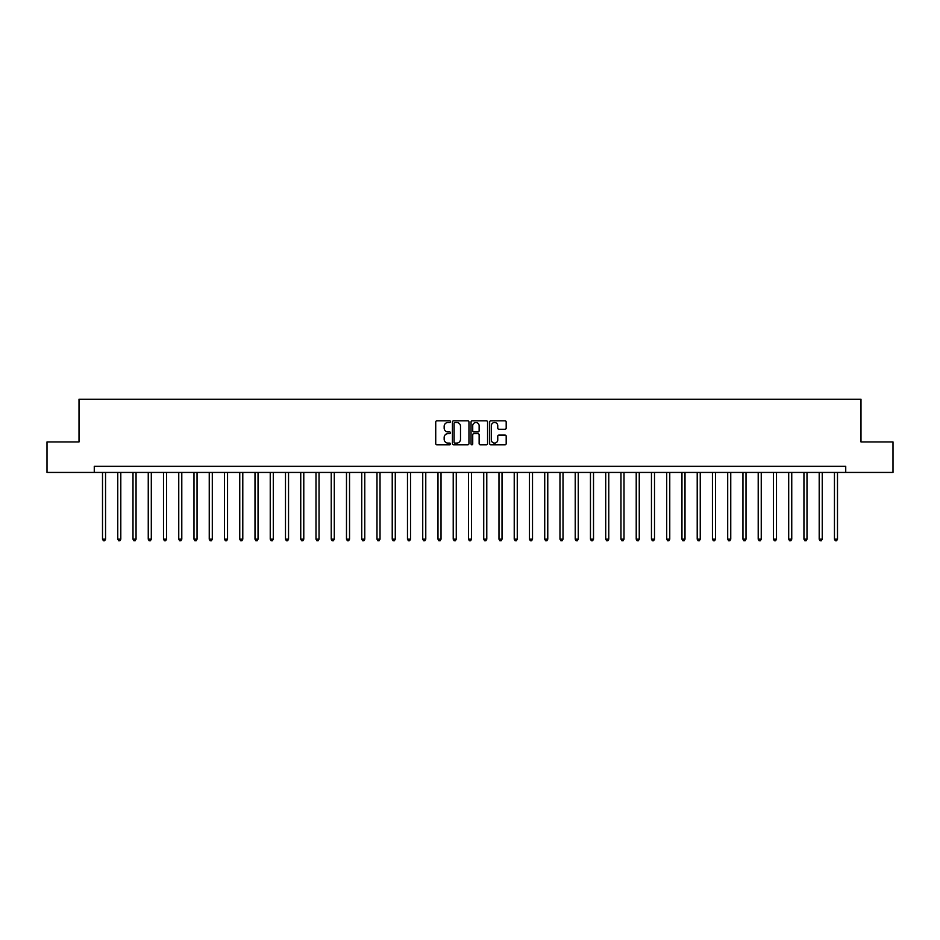 <?xml version="1.0" encoding="UTF-8"?>
<svg xmlns="http://www.w3.org/2000/svg" width="940" height="940" viewBox="0 0 940 940"><rect width="100%" height="100%" fill="white"/><g stroke="black" fill="none" stroke-linecap="round" stroke-linejoin="round"><path stroke-width="1.41" d="M450.483 421.661A0.834 0.834 0 0 0 449.649 420.815L436.924 420.815A1.199 1.199 0 0 0 435.725 422.013L435.725 443.574A1.199 1.199 0 0 0 436.924 444.773L449.649 444.773A0.834 0.834 0 0 0 450.483 443.927A0.834 0.834 0 0 0 449.649 443.093L447.992 443.093A3.83 3.83 0 0 1 444.162 439.262L444.162 437.464A3.83 3.83 0 0 1 447.992 433.634L449.649 433.634A0.834 0.834 0 0 0 450.483 432.788A0.834 0.834 0 0 0 449.649 431.954L447.992 431.954A3.83 3.83 0 0 1 444.162 428.123L444.162 426.325A3.83 3.83 0 0 1 447.992 422.495L449.649 422.495A0.834 0.834 0 0 0 450.483 421.661M504.991 429.263A1.199 1.199 0 0 0 506.19 428.064L506.19 422.013A1.199 1.199 0 0 0 504.991 420.815L490.868 420.815A1.199 1.199 0 0 0 489.67 422.013L489.67 443.574A1.199 1.199 0 0 0 490.868 444.773L504.991 444.773A1.199 1.199 0 0 0 506.19 443.574L506.19 436.266A1.199 1.199 0 0 0 504.991 435.067L498.952 435.067A1.199 1.199 0 0 0 497.754 436.266L497.754 439.885A3.208 3.208 0 0 1 494.546 443.093A3.208 3.208 0 0 1 491.35 439.885L491.35 425.703A3.208 3.208 0 0 1 494.546 422.495A3.208 3.208 0 0 1 497.754 425.703L497.754 428.064A1.199 1.199 0 0 0 498.952 429.263L504.991 429.263M94.27 472.444L47 472.444L47 441.941L79.019 441.941L79.019 399.241L860.981 399.241L860.981 441.941L893 441.941L893 472.444L845.73 472.444L845.73 466.346L94.27 466.346L94.27 472.444L845.73 472.444M468.954 422.013A1.199 1.199 0 0 0 467.756 420.815L453.62 420.815A1.199 1.199 0 0 0 452.434 422.013L452.434 443.574A1.199 1.199 0 0 0 453.62 444.773L467.756 444.773A1.199 1.199 0 0 0 468.954 443.574L468.954 422.013M472.244 420.815L486.38 420.815A1.199 1.199 0 0 1 487.566 422.013L487.566 443.574A1.199 1.199 0 0 1 486.38 444.773L480.328 444.773A1.199 1.199 0 0 1 479.13 443.574L479.13 434.832A1.199 1.199 0 0 0 477.931 433.634L473.924 433.634A1.199 1.199 0 0 0 472.726 434.832L472.726 443.927A0.834 0.834 0 0 1 471.892 444.773A0.834 0.834 0 0 1 471.046 443.927L471.046 422.013A1.199 1.199 0 0 1 472.244 420.815M454.948 422.495A0.834 0.834 0 0 0 454.102 423.329L454.102 442.258A0.834 0.834 0 0 0 454.948 443.093L456.676 443.093A3.83 3.83 0 0 0 460.506 439.262L460.506 426.325A3.83 3.83 0 0 0 456.676 422.495L454.948 422.495M479.13 425.761A3.208 3.208 0 0 0 475.922 422.554A3.208 3.208 0 0 0 472.726 425.761L472.726 430.755A1.199 1.199 0 0 0 473.924 431.954L477.931 431.954A1.199 1.199 0 0 0 479.13 430.755L479.13 425.761M102.507 472.444L102.507 539.172L105.55 539.172L105.55 472.444M105.55 539.172L104.646 540.759L103.424 540.759L102.507 539.172M117.758 472.444L117.758 539.172L120.802 539.172L120.802 472.444M120.802 539.172L119.885 540.759L118.663 540.759L117.758 539.172M132.998 472.444L132.998 539.172L136.053 539.172L136.053 472.444M136.053 539.172L135.137 540.759L133.915 540.759L132.998 539.172M148.25 472.444L148.25 539.172L151.305 539.172L151.305 472.444M151.305 539.172L150.388 540.759L149.166 540.759L148.25 539.172M163.501 472.444L163.501 539.172L166.545 539.172L166.545 472.444M166.545 539.172L165.64 540.759L164.418 540.759L163.501 539.172M178.753 472.444L178.753 539.172L181.796 539.172L181.796 472.444M181.796 539.172L180.88 540.759L179.669 540.759L178.753 539.172M193.993 472.444L193.993 539.172L197.047 539.172L197.047 472.444M197.047 539.172L196.131 540.759L194.909 540.759L193.993 539.172M209.244 472.444L209.244 539.172L212.299 539.172L212.299 472.444M212.299 539.172L211.383 540.759L210.161 540.759L209.244 539.172M224.496 472.444L224.496 539.172L227.55 539.172L227.55 472.444M227.55 539.172L226.634 540.759L225.412 540.759L224.496 539.172M239.747 472.444L239.747 539.172L242.79 539.172L242.79 472.444M242.79 539.172L241.874 540.759L240.663 540.759L239.747 539.172M254.999 472.444L254.999 539.172L258.042 539.172L258.042 472.444M258.042 539.172L257.125 540.759L255.903 540.759L254.999 539.172M270.238 472.444L270.238 539.172L273.293 539.172L273.293 472.444M273.293 539.172L272.377 540.759L271.155 540.759L270.238 539.172M285.49 472.444L285.49 539.172L288.545 539.172L288.545 472.444M288.545 539.172L287.628 540.759L286.406 540.759L285.49 539.172M300.741 472.444L300.741 539.172L303.785 539.172L303.785 472.444M303.785 539.172L302.868 540.759L301.658 540.759L300.741 539.172M315.993 472.444L315.993 539.172L319.036 539.172L319.036 472.444M319.036 539.172L318.12 540.759L316.897 540.759L315.993 539.172M331.232 472.444L331.232 539.172L334.288 539.172L334.288 472.444M334.288 539.172L333.371 540.759L332.149 540.759L331.232 539.172M346.484 472.444L346.484 539.172L349.539 539.172L349.539 472.444M349.539 539.172L348.623 540.759L347.401 540.759L346.484 539.172M361.736 472.444L361.736 539.172L364.779 539.172L364.779 472.444M364.779 539.172L363.874 540.759L362.652 540.759L361.736 539.172M376.987 472.444L376.987 539.172L380.03 539.172L380.03 472.444M380.03 539.172L379.114 540.759L377.892 540.759L376.987 539.172M392.227 472.444L392.227 539.172L395.282 539.172L395.282 472.444M395.282 539.172L394.365 540.759L393.143 540.759L392.227 539.172M407.478 472.444L407.478 539.172L410.533 539.172L410.533 472.444M410.533 539.172L409.617 540.759L408.395 540.759L407.478 539.172M422.73 472.444L422.73 539.172L425.773 539.172L425.773 472.444M425.773 539.172L424.868 540.759L423.646 540.759L422.73 539.172M437.981 472.444L437.981 539.172L441.024 539.172L441.024 472.444M441.024 539.172L440.108 540.759L438.898 540.759L437.981 539.172M453.221 472.444L453.221 539.172L456.276 539.172L456.276 472.444M456.276 539.172L455.36 540.759L454.138 540.759L453.221 539.172M468.473 472.444L468.473 539.172L471.528 539.172L471.528 472.444M471.528 539.172L470.611 540.759L469.389 540.759L468.473 539.172M483.724 472.444L483.724 539.172L486.779 539.172L486.779 472.444M486.779 539.172L485.863 540.759L484.64 540.759L483.724 539.172M498.976 472.444L498.976 539.172L502.019 539.172L502.019 472.444M502.019 539.172L501.102 540.759L499.892 540.759L498.976 539.172M514.227 472.444L514.227 539.172L517.27 539.172L517.27 472.444M517.27 539.172L516.354 540.759L515.132 540.759L514.227 539.172M529.467 472.444L529.467 539.172L532.522 539.172L532.522 472.444M532.522 539.172L531.605 540.759L530.383 540.759L529.467 539.172M544.718 472.444L544.718 539.172L547.773 539.172L547.773 472.444M547.773 539.172L546.857 540.759L545.635 540.759L544.718 539.172M559.97 472.444L559.97 539.172L563.013 539.172L563.013 472.444M563.013 539.172L562.108 540.759L560.886 540.759L559.97 539.172M575.221 472.444L575.221 539.172L578.264 539.172L578.264 472.444M578.264 539.172L577.348 540.759L576.126 540.759L575.221 539.172M590.461 472.444L590.461 539.172L593.516 539.172L593.516 472.444M593.516 539.172L592.6 540.759L591.378 540.759L590.461 539.172M605.712 472.444L605.712 539.172L608.768 539.172L608.768 472.444M608.768 539.172L607.851 540.759L606.629 540.759L605.712 539.172M620.964 472.444L620.964 539.172L624.007 539.172L624.007 472.444M624.007 539.172L623.102 540.759L621.88 540.759L620.964 539.172M636.216 472.444L636.216 539.172L639.259 539.172L639.259 472.444M639.259 539.172L638.342 540.759L637.132 540.759L636.216 539.172M651.455 472.444L651.455 539.172L654.51 539.172L654.51 472.444M654.51 539.172L653.594 540.759L652.372 540.759L651.455 539.172M666.707 472.444L666.707 539.172L669.762 539.172L669.762 472.444M669.762 539.172L668.845 540.759L667.623 540.759L666.707 539.172M681.958 472.444L681.958 539.172L685.002 539.172L685.002 472.444M685.002 539.172L684.097 540.759L682.875 540.759L681.958 539.172M697.21 472.444L697.21 539.172L700.253 539.172L700.253 472.444M700.253 539.172L699.337 540.759L698.126 540.759L697.21 539.172M712.45 472.444L712.45 539.172L715.505 539.172L715.505 472.444M715.505 539.172L714.588 540.759L713.366 540.759L712.45 539.172M727.701 472.444L727.701 539.172L730.756 539.172L730.756 472.444M730.756 539.172L729.84 540.759L728.618 540.759L727.701 539.172M742.952 472.444L742.952 539.172L746.008 539.172L746.008 472.444M746.008 539.172L745.091 540.759L743.869 540.759L742.952 539.172M758.204 472.444L758.204 539.172L761.247 539.172L761.247 472.444M761.247 539.172L760.331 540.759L759.12 540.759L758.204 539.172M773.456 472.444L773.456 539.172L776.499 539.172L776.499 472.444M776.499 539.172L775.582 540.759L774.36 540.759L773.456 539.172M788.695 472.444L788.695 539.172L791.75 539.172L791.75 472.444M791.75 539.172L790.834 540.759L789.612 540.759L788.695 539.172M803.947 472.444L803.947 539.172L807.002 539.172L807.002 472.444M807.002 539.172L806.085 540.759L804.863 540.759L803.947 539.172M819.198 472.444L819.198 539.172L822.241 539.172L822.241 472.444M822.241 539.172L821.337 540.759L820.115 540.759L819.198 539.172M834.45 472.444L834.45 539.172L837.493 539.172L837.493 472.444M837.493 539.172L836.577 540.759L835.355 540.759L834.45 539.172"/></g></svg>
